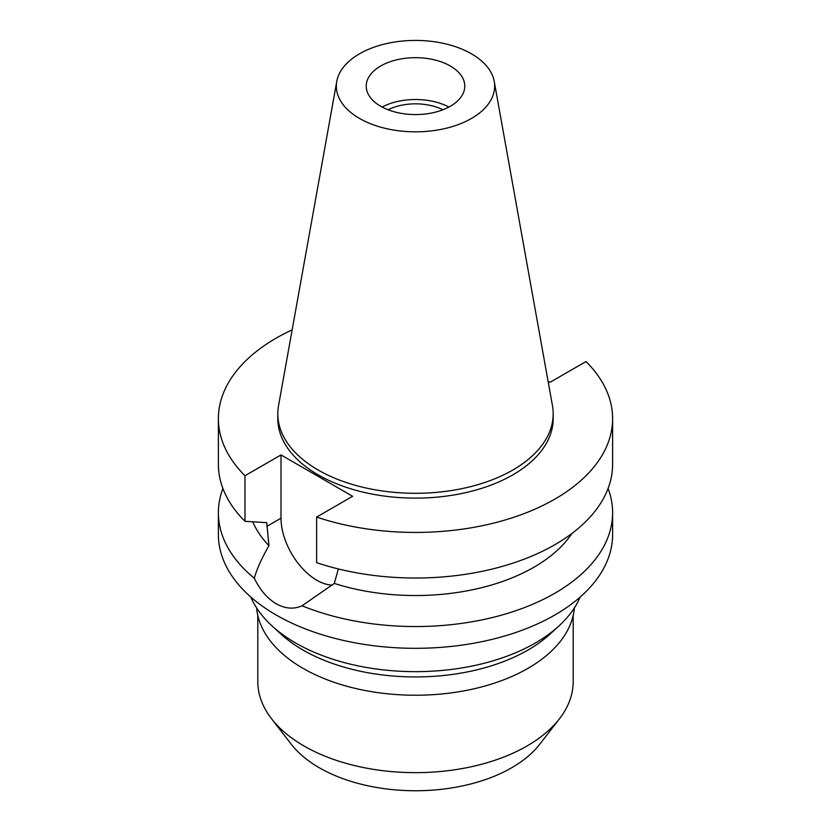 <?xml version="1.0" encoding="UTF-8"?>
<svg xmlns="http://www.w3.org/2000/svg" width="831" height="831" viewBox="0 0 831 831"><rect width="100%" height="100%" fill="white"/><g stroke="black" fill="none" stroke-linecap="round" stroke-linejoin="round"><path stroke-width="1.25" d="M380.65 66.013A49.278 28.451 0 0 0 366.222 86.133A49.278 28.451 0 0 0 396.647 112.414A49.278 28.451 0 0 0 450.35 106.243A49.278 28.451 0 0 0 464.778 86.133A49.278 28.451 0 0 0 434.353 59.842A49.278 28.451 0 0 0 380.65 66.013M382.104 107.054A49.278 28.451 180 0 1 448.896 107.054M442.923 109.765A41.789 24.13 0 0 0 388.077 109.765M257.807 615.47L257.807 681.617A157.693 91.046 0 0 0 271.55 718.784L291.286 744.264A136.066 78.561 0 0 0 511.719 767.74A136.066 78.561 0 0 0 539.714 744.264L559.45 718.784A157.693 91.046 0 0 0 573.193 681.617L573.193 615.47M271.55 718.784A157.693 91.046 0 0 0 526.999 745.989A157.693 91.046 0 0 0 559.45 718.784M256.623 607.908A159.074 91.836 0 0 0 358.254 689.086A159.074 91.836 0 0 0 527.976 668.342A159.074 91.836 0 0 0 574.377 607.908M558.951 625.93L550.112 634.043A159.074 91.836 180 0 1 527.976 650.039A159.074 91.836 180 0 1 280.888 634.043L272.049 625.93A169.514 97.871 0 0 0 535.372 642.986A169.514 97.871 0 0 0 558.951 625.93A169.514 97.871 0 0 0 580.142 597.084M250.858 597.084A169.514 97.871 0 0 0 272.049 625.93M548.076 381.232L549.997 382.343L586.021 361.547A197.113 113.805 180 0 1 612.613 418.637L612.613 464.228A197.113 113.805 0 0 1 554.879 544.689A197.113 113.805 0 0 1 316.621 562.67L316.621 517.079L352.635 496.294L281.003 454.931L244.979 475.727A197.113 113.805 180 0 1 218.387 418.637L218.387 464.228A197.113 113.805 0 0 0 244.979 521.307L266.751 522.678L268.943 545.687C261.474 558.733 256.602 569.588 254.328 578.262A197.113 113.805 180 0 1 218.387 512.748L218.387 534.52A197.113 113.805 0 0 0 340.066 639.652A197.113 113.805 0 0 0 554.879 614.982A197.113 113.805 0 0 0 612.613 534.52L612.613 512.748A197.113 113.805 180 0 1 554.879 593.22A197.113 113.805 180 0 1 302.027 605.799L334.311 583.424L338.373 568.955M218.387 512.748A197.113 113.805 180 0 1 222.916 488.483M254.328 578.262C259.968 589.906 267.229 598.393 276.121 603.722C285.199 608.77 293.831 609.455 302.027 605.799M332.307 585.097A50.66 29.251 60 0 1 316.819 580.225A50.66 29.251 60 0 1 281.003 518.18L281.003 454.931M252.769 521.826A167.55 96.728 0 0 0 268.943 545.687M608.084 488.483A197.113 113.805 180 0 1 612.613 512.748M334.311 583.424A167.55 96.728 0 0 0 533.969 567.209A167.55 96.728 0 0 0 571.915 533.471M612.613 418.637A197.113 113.805 180 0 1 554.879 499.109A197.113 113.805 180 0 1 316.621 517.079M218.387 418.637A197.113 113.805 180 0 1 276.121 338.165A197.113 113.805 180 0 1 292.148 329.865M277.814 413.807L277.814 418.637A137.686 79.496 0 0 0 362.815 492.077A137.686 79.496 0 0 0 512.852 474.844A137.686 79.496 0 0 0 553.186 418.637L553.186 413.807A137.686 79.496 180 0 1 512.852 470.014A137.686 79.496 180 0 1 362.815 487.246A137.686 79.496 180 0 1 277.814 413.807A137.686 79.496 180 0 1 278.551 405.611L336.763 81.417A79.163 45.705 180 0 1 359.522 53.807A79.163 45.705 180 0 1 441.978 43.056A79.163 45.705 180 0 1 494.237 81.417A79.163 45.705 180 0 1 471.478 118.449A79.163 45.705 180 0 1 381.471 127.392A79.163 45.705 180 0 1 336.763 81.417M244.979 475.727L244.979 521.307M494.237 81.417L552.449 405.611A137.686 79.496 180 0 1 553.186 413.807M266.751 526.407L281.003 518.18"/></g></svg>
